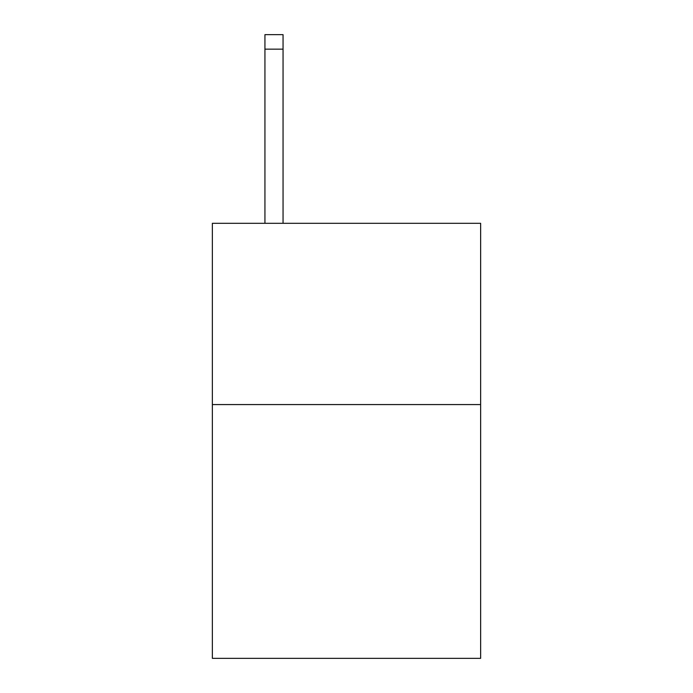 <?xml version="1.0" encoding="UTF-8"?>
<svg xmlns="http://www.w3.org/2000/svg" width="693" height="693" viewBox="0 0 693 693"><rect width="100%" height="100%" fill="white"/><g stroke="black" fill="none" stroke-linecap="round" stroke-linejoin="round"><path stroke-width="1.04" d="M480.639 404.573L480.639 658.35L212.361 658.35L212.361 223.311L480.639 223.311L480.639 404.573L212.361 404.573M283.056 223.311L283.056 49.151L264.934 49.151L264.934 34.65L283.056 34.65L283.056 49.151M264.934 223.311L264.934 49.151"/></g></svg>

